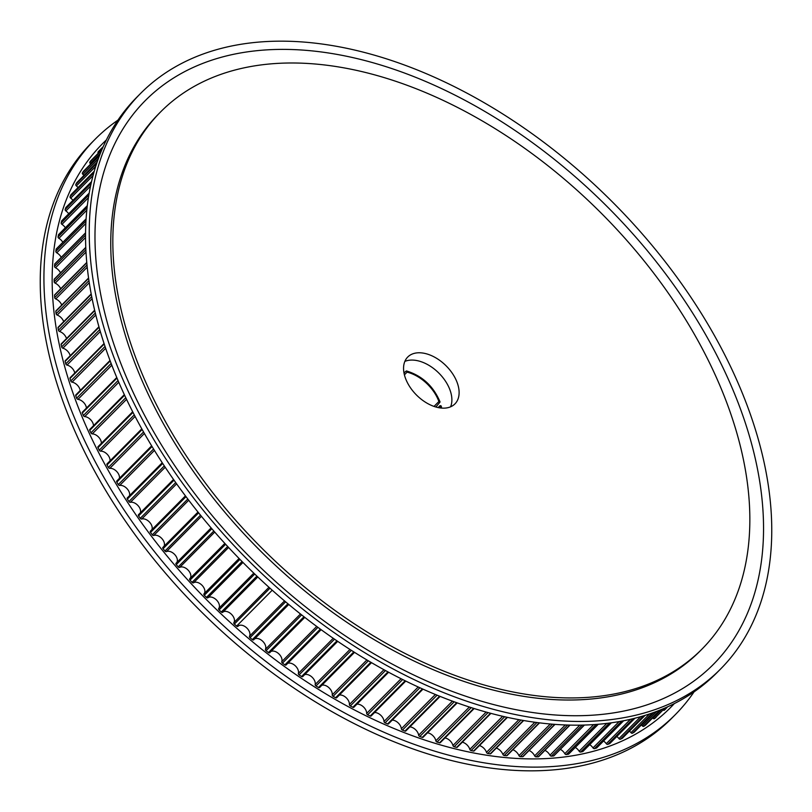 <?xml version="1.0" encoding="UTF-8"?>
<svg xmlns="http://www.w3.org/2000/svg" width="812" height="812" viewBox="0 0 812 812"><rect width="100%" height="100%" fill="white"/><g stroke="black" fill="none" stroke-linecap="round" stroke-linejoin="round"><path stroke-width="1.22" d="M450.599 406.812A33.262 20.797 44.8 0 0 443.931 378.96A33.262 20.797 44.8 0 0 416.221 360.447A33.262 20.797 44.8 0 0 404.843 361.411M439.221 407.776A33.262 20.797 44.8 0 0 454.953 403.889A33.262 20.797 44.8 0 0 453.431 375.012A33.262 20.797 44.8 0 0 423.458 353.149A33.262 20.797 44.8 0 0 407.725 357.036A33.262 20.797 44.8 0 0 409.248 385.923A33.262 20.797 44.8 0 0 439.221 407.776M340.959 67.335A381.325 238.423 44.8 0 0 160.664 111.863A381.325 238.423 44.8 0 0 178.061 443.017A381.325 238.423 44.8 0 0 521.72 693.59A381.325 238.423 44.8 0 0 702.015 649.062A381.325 238.423 44.8 0 0 684.617 317.908A381.325 238.423 44.8 0 0 340.959 67.335M86.417 408.101A7.623 4.77 44.8 0 0 78.246 399.382A7.623 4.77 44.8 0 0 77.972 399.331A1.259 0.782 -135.2 0 1 76.643 398.215A397.758 248.695 -135.2 0 1 75.739 395.698A1.259 0.782 -135.2 0 1 75.831 394.906L109.996 360.477M93.481 425.721A7.623 4.77 44.8 0 0 85.301 416.668A7.623 4.77 44.8 0 0 84.712 416.597A1.259 0.782 -135.2 0 1 83.362 415.521A397.758 248.695 -135.2 0 1 82.327 412.993A1.259 0.782 -135.2 0 1 82.398 412.151L116.755 377.529M101.348 443.332A7.623 4.77 44.8 0 0 93.177 433.963A7.623 4.77 44.8 0 0 92.284 433.882A1.259 0.782 -135.2 0 1 90.903 432.857A397.758 248.695 -135.2 0 1 89.756 430.33A1.259 0.782 -135.2 0 1 89.797 429.436L124.327 394.642M109.996 460.901A7.623 4.77 44.8 0 0 101.855 451.218A7.623 4.77 44.8 0 0 100.658 451.137A1.259 0.782 -135.2 0 1 99.257 450.173A397.758 248.695 -135.2 0 1 97.988 447.656A1.259 0.782 -135.2 0 1 98.353 446.539M119.394 478.369A7.623 4.77 44.8 0 0 111.305 468.392A7.623 4.77 44.8 0 0 109.823 468.331A1.259 0.782 -135.2 0 1 108.402 467.418A397.758 248.695 -135.2 0 1 107.022 464.921A1.259 0.782 -135.2 0 1 107.306 463.764M129.514 495.696A7.623 4.77 44.8 0 0 121.506 485.434A7.623 4.77 44.8 0 0 119.74 485.403A1.259 0.782 -135.2 0 1 118.298 484.561A397.758 248.695 -135.2 0 1 116.816 482.074A1.259 0.782 -135.2 0 1 117.019 480.866M140.344 512.819A7.623 4.77 44.8 0 0 138.73 506.465A7.623 4.77 44.8 0 0 132.427 502.283A7.623 4.77 44.8 0 0 130.387 502.323A1.259 0.782 -135.2 0 1 128.935 501.532A397.758 248.695 -135.2 0 1 127.342 499.075A1.259 0.782 -135.2 0 1 127.474 497.827M151.844 529.708A7.623 4.77 44.8 0 0 150.464 523.273A7.623 4.77 44.8 0 0 144.039 518.919A7.623 4.77 44.8 0 0 141.735 519.02A1.259 0.782 -135.2 0 1 140.283 518.3A397.758 248.695 -135.2 0 1 138.588 515.874A1.259 0.782 -135.2 0 1 138.649 514.595L173.524 479.445L138.476 514.707M163.983 546.314A7.623 4.77 44.8 0 0 162.857 539.797A7.623 4.77 44.8 0 0 156.31 535.27A7.623 4.77 44.8 0 0 153.762 535.463A1.259 0.782 -135.2 0 1 152.301 534.814A397.758 248.695 -135.2 0 1 150.514 532.428A1.259 0.782 -135.2 0 1 150.494 531.109L185.44 495.888L150.362 531.2M176.732 562.574A7.623 4.77 44.8 0 0 175.879 556.007A7.623 4.77 44.8 0 0 169.2 551.307A7.623 4.77 44.8 0 0 166.419 551.612A1.259 0.782 -135.2 0 1 164.958 551.023A397.758 248.695 -135.2 0 1 163.08 548.689A1.259 0.782 -135.2 0 1 162.979 547.339L197.996 512.057L162.897 547.41M190.059 578.469A7.623 4.77 44.8 0 0 189.48 571.861A7.623 4.77 44.8 0 0 182.69 566.989A7.623 4.77 44.8 0 0 179.675 567.415A1.259 0.782 -135.2 0 1 178.224 566.898A397.758 248.695 -135.2 0 1 176.265 564.614A1.259 0.782 -135.2 0 1 176.092 563.234L211.14 527.912L176.031 563.284M237.977 626.346L238.007 626.316A1.259 0.782 -135.2 0 1 236.617 626.093A397.758 248.695 -135.2 0 1 234.363 624.073A1.259 0.782 -135.2 0 1 233.886 622.631A7.623 4.77 44.8 0 0 232.953 616.085A7.623 4.77 44.8 0 0 226.315 611.426A7.623 4.77 44.8 0 0 222.711 612.319A1.259 0.782 -135.2 0 1 221.3 612.015A397.758 248.695 -135.2 0 1 219.108 609.924A1.259 0.782 -135.2 0 1 218.712 608.492A7.623 4.77 44.8 0 0 218.032 601.905A7.623 4.77 44.8 0 0 211.282 597.084A7.623 4.77 44.8 0 0 207.862 597.805A1.259 0.782 -135.2 0 1 206.441 597.439A397.758 248.695 -135.2 0 1 204.309 595.267A1.259 0.782 -135.2 0 1 203.985 593.856A7.623 4.77 44.8 0 0 203.579 587.238A7.623 4.77 44.8 0 0 196.727 582.265A7.623 4.77 44.8 0 0 193.51 582.823A1.259 0.782 -135.2 0 1 192.068 582.377A397.758 248.695 -135.2 0 1 190.018 580.154A1.259 0.782 -135.2 0 1 189.764 578.753L224.853 543.401L189.744 578.783M253.659 639.826L288.767 604.453L253.709 639.765A1.259 0.782 -135.2 0 1 252.339 639.612A397.758 248.695 -135.2 0 1 250.025 637.684A1.259 0.782 -135.2 0 1 249.487 636.232A7.623 4.77 44.8 0 0 248.31 629.736A7.623 4.77 44.8 0 0 241.783 625.24A7.623 4.77 44.8 0 0 238.373 625.951M304.774 617.353L269.777 652.625A1.259 0.782 -135.2 0 1 268.437 652.554A397.758 248.695 -135.2 0 1 266.072 650.706A1.259 0.782 -135.2 0 1 265.463 649.255A7.623 4.77 44.8 0 0 264.052 642.82A7.623 4.77 44.8 0 0 257.637 638.496A7.623 4.77 44.8 0 0 254.44 639.034M321.105 629.655L286.159 664.866A1.259 0.782 -135.2 0 1 284.86 664.866A397.758 248.695 -135.2 0 1 282.444 663.12A1.259 0.782 -135.2 0 1 281.764 661.668A7.623 4.77 44.8 0 0 280.14 655.314A7.623 4.77 44.8 0 0 273.837 651.143A7.623 4.77 44.8 0 0 270.873 651.539M337.68 641.318L302.825 676.447A1.259 0.782 -135.2 0 1 301.556 676.528A397.758 248.695 -135.2 0 1 299.11 674.873A1.259 0.782 -135.2 0 1 298.359 673.422A7.623 4.77 44.8 0 0 290.351 663.15A7.623 4.77 44.8 0 0 287.631 663.424M319.715 687.348A1.259 0.782 -135.2 0 1 318.477 687.5A397.758 248.695 -135.2 0 1 316 685.947A1.259 0.782 -135.2 0 1 315.188 684.506A7.623 4.77 44.8 0 0 307.119 674.498A7.623 4.77 44.8 0 0 304.652 674.66M336.787 697.528A1.259 0.782 -135.2 0 1 335.6 697.762A397.758 248.695 -135.2 0 1 333.093 696.31A1.259 0.782 -135.2 0 1 332.22 694.879A7.623 4.77 44.8 0 0 324.089 685.145A7.623 4.77 44.8 0 0 321.907 685.216M353.991 706.958A1.259 0.782 -135.2 0 1 352.855 707.272A397.758 248.695 -135.2 0 1 350.327 705.932A1.259 0.782 -135.2 0 1 349.393 704.522A7.623 4.77 44.8 0 0 341.233 695.072A7.623 4.77 44.8 0 0 339.345 695.072M371.297 715.626A1.259 0.782 -135.2 0 1 370.201 716.001A397.758 248.695 -135.2 0 1 367.663 714.783A1.259 0.782 -135.2 0 1 366.679 713.393A7.623 4.77 44.8 0 0 358.498 704.237A7.623 4.77 44.8 0 0 356.904 704.187M388.633 723.492A1.259 0.782 -135.2 0 1 387.588 723.949A397.758 248.695 -135.2 0 1 385.05 722.842A1.259 0.782 -135.2 0 1 384.005 721.472A7.623 4.77 44.8 0 0 375.834 712.621A7.623 4.77 44.8 0 0 374.545 712.54M405.97 730.546A1.259 0.782 -135.2 0 1 404.975 731.074A397.758 248.695 -135.2 0 1 402.447 730.089A1.259 0.782 -135.2 0 1 401.351 728.75A7.623 4.77 44.8 0 0 393.191 720.193A7.623 4.77 44.8 0 0 392.226 720.112M423.245 736.768A1.259 0.782 -135.2 0 1 422.311 737.367A397.758 248.695 -135.2 0 1 419.794 736.504A1.259 0.782 -135.2 0 1 418.647 735.195A7.623 4.77 44.8 0 0 410.527 726.953A7.623 4.77 44.8 0 0 409.898 726.872M440.429 742.127A1.259 0.782 -135.2 0 1 439.546 742.797A397.758 248.695 -135.2 0 1 437.049 742.056A1.259 0.782 -135.2 0 1 435.861 740.788A7.623 4.77 44.8 0 0 427.792 732.86A7.623 4.77 44.8 0 0 427.498 732.82M74.765 373.053A7.623 4.77 44.8 0 0 67.031 365.085A1.259 0.782 -135.2 0 1 65.782 363.867A397.758 248.695 -135.2 0 1 65.122 361.391A1.259 0.782 -135.2 0 1 65.254 360.711L98.922 326.779M70.197 355.717A7.623 4.77 44.8 0 0 62.869 348.186A1.259 0.782 -135.2 0 1 61.661 346.927A397.758 248.695 -135.2 0 1 61.133 344.481A1.259 0.782 -135.2 0 1 61.276 343.852L94.628 310.235M66.503 338.574A7.623 4.77 44.8 0 0 59.601 331.489A1.259 0.782 -135.2 0 1 58.434 330.2A397.758 248.695 -135.2 0 1 58.038 327.784A1.259 0.782 -135.2 0 1 58.18 327.216L91.167 293.964M63.681 321.664A7.623 4.77 44.8 0 0 57.216 315.066A1.259 0.782 -135.2 0 1 56.099 313.736A397.758 248.695 -135.2 0 1 55.835 311.361A1.259 0.782 -135.2 0 1 55.987 310.844L88.549 278.029M61.742 305.048A7.623 4.77 44.8 0 0 55.744 298.938A1.259 0.782 -135.2 0 1 54.678 297.578A397.758 248.695 -135.2 0 1 54.546 295.263A1.259 0.782 -135.2 0 1 54.698 294.786L86.742 262.489M60.687 288.757A7.623 4.77 44.8 0 0 55.175 283.155A1.259 0.782 -135.2 0 1 54.16 281.774A397.758 248.695 -135.2 0 1 54.16 279.511A1.259 0.782 -135.2 0 1 54.739 278.922M60.514 272.832A7.623 4.77 44.8 0 0 55.51 267.767A1.259 0.782 -135.2 0 1 54.556 266.366A397.758 248.695 -135.2 0 1 54.688 264.164A1.259 0.782 -135.2 0 1 55.216 263.626M61.245 257.333A7.623 4.77 44.8 0 0 56.759 252.816A1.259 0.782 -135.2 0 1 55.855 251.395A397.758 248.695 -135.2 0 1 56.119 249.254A1.259 0.782 -135.2 0 1 56.596 248.766M62.849 242.301A7.623 4.77 44.8 0 0 58.911 238.332A1.259 0.782 -135.2 0 1 58.068 236.901A397.758 248.695 -135.2 0 1 58.464 234.83A1.259 0.782 -135.2 0 1 58.89 234.404M65.346 227.756A7.623 4.77 44.8 0 0 61.956 224.366A1.259 0.782 -135.2 0 1 61.174 222.924A397.758 248.695 -135.2 0 1 61.702 220.935A1.259 0.782 -135.2 0 1 62.077 220.559M68.715 213.769A7.623 4.77 44.8 0 0 65.884 210.947A1.259 0.782 -135.2 0 1 65.173 209.496A397.758 248.695 -135.2 0 1 65.833 207.598A1.259 0.782 -135.2 0 1 66.148 207.273M72.948 200.351A7.623 4.77 44.8 0 0 70.705 198.118A1.259 0.782 -135.2 0 1 70.055 196.666A397.758 248.695 -135.2 0 1 70.847 194.85A1.259 0.782 -135.2 0 1 71.101 194.596M78.033 187.552A7.623 4.77 44.8 0 0 76.379 185.918A1.259 0.782 -135.2 0 1 75.81 184.466A397.758 248.695 -135.2 0 1 76.714 182.741A1.259 0.782 -135.2 0 1 76.917 182.538M83.971 175.412A7.623 4.77 44.8 0 0 82.915 174.377A1.259 0.782 -135.2 0 1 82.408 172.926A397.758 248.695 -135.2 0 1 83.443 171.302A1.259 0.782 -135.2 0 1 83.585 171.159M90.721 163.953A7.623 4.77 44.8 0 0 90.274 163.516A1.259 0.782 -135.2 0 1 89.838 162.075A397.758 248.695 -135.2 0 1 90.995 160.563A1.259 0.782 -135.2 0 1 91.086 160.471M98.293 153.204A1.259 0.782 -135.2 0 1 98.09 151.956A397.758 248.695 -135.2 0 1 99.358 150.545A1.259 0.782 -135.2 0 1 99.389 150.514L103.185 146.688L99.368 150.524M665.728 708.876L665.718 708.886A1.259 0.782 -135.2 0 1 665.718 708.886A397.758 248.695 -135.2 0 1 664.338 710.185A1.259 0.782 -135.2 0 1 663.231 710.104M655.984 717.402A1.259 0.782 -135.2 0 1 655.913 717.483A397.758 248.695 -135.2 0 1 654.421 718.671A1.259 0.782 -135.2 0 1 652.99 718.265A7.623 4.77 44.8 0 0 652.665 717.94M645.51 725.146A1.259 0.782 -135.2 0 1 645.367 725.278A397.758 248.695 -135.2 0 1 643.774 726.344A1.259 0.782 -135.2 0 1 642.333 725.867A7.623 4.77 44.8 0 0 641.399 724.943M634.314 732.059A1.259 0.782 -135.2 0 1 634.121 732.262A397.758 248.695 -135.2 0 1 632.426 733.206A1.259 0.782 -135.2 0 1 630.965 732.657A7.623 4.77 44.8 0 0 629.442 731.135M622.439 738.138A1.259 0.782 -135.2 0 1 622.185 738.392A397.758 248.695 -135.2 0 1 620.398 739.214A1.259 0.782 -135.2 0 1 618.937 738.595A7.623 4.77 44.8 0 0 616.816 736.484M609.924 743.366A1.259 0.782 -135.2 0 1 609.609 743.67A397.758 248.695 -135.2 0 1 607.731 744.371A1.259 0.782 -135.2 0 1 606.27 743.68A7.623 4.77 44.8 0 0 603.56 741.001M596.79 747.72A1.259 0.782 -135.2 0 1 596.424 748.085A397.758 248.695 -135.2 0 1 594.455 748.654A1.259 0.782 -135.2 0 1 593.004 747.903A7.623 4.77 44.8 0 0 589.705 744.645M583.077 751.191A1.259 0.782 -135.2 0 1 582.661 751.607A397.758 248.695 -135.2 0 1 580.61 752.044A1.259 0.782 -135.2 0 1 579.169 751.232A7.623 4.77 44.8 0 0 575.292 747.426M568.826 753.769A1.259 0.782 -135.2 0 1 568.359 754.236A397.758 248.695 -135.2 0 1 566.238 754.551A1.259 0.782 -135.2 0 1 564.807 753.668A7.623 4.77 44.8 0 0 560.361 749.324M554.078 755.444A1.259 0.782 -135.2 0 1 553.561 755.972A397.758 248.695 -135.2 0 1 551.368 756.145A1.259 0.782 -135.2 0 1 549.957 755.211A7.623 4.77 44.8 0 0 544.964 750.349M538.874 756.226A1.259 0.782 -135.2 0 1 538.305 756.794A397.758 248.695 -135.2 0 1 536.042 756.845A1.259 0.782 -135.2 0 1 534.651 755.85A7.623 4.77 44.8 0 0 529.119 750.481M555.022 724.375L523.09 756.561A1.259 0.782 -135.2 0 1 522.634 756.713A397.758 248.695 -135.2 0 1 520.319 756.632A1.259 0.782 -135.2 0 1 518.949 755.586A7.623 4.77 44.8 0 0 512.9 749.73M539.554 722.863L507.094 755.576A1.259 0.782 -135.2 0 1 506.587 755.728A397.758 248.695 -135.2 0 1 504.222 755.515A1.259 0.782 -135.2 0 1 502.882 754.409A7.623 4.77 44.8 0 0 496.325 748.085M523.679 720.518L490.773 753.688A1.259 0.782 -135.2 0 1 490.204 753.841A397.758 248.695 -135.2 0 1 487.799 753.485A1.259 0.782 -135.2 0 1 486.489 752.338A7.623 4.77 44.8 0 0 479.445 745.568M507.449 717.361L474.157 750.907A1.259 0.782 -135.2 0 1 473.538 751.049A397.758 248.695 -135.2 0 1 471.092 750.562A1.259 0.782 -135.2 0 1 469.823 749.374A7.623 4.77 44.8 0 0 462.322 742.178M490.925 713.362L457.308 747.233A1.259 0.782 -135.2 0 1 456.638 747.365A397.758 248.695 -135.2 0 1 454.162 746.756A1.259 0.782 -135.2 0 1 452.934 745.517A7.623 4.77 44.8 0 0 444.986 737.925M80.175 390.531A7.623 4.77 44.8 0 0 72.075 382.147A1.259 0.782 -135.2 0 1 70.776 380.98A397.758 248.695 -135.2 0 1 69.994 378.473A1.259 0.782 -135.2 0 1 70.106 377.742L104.048 343.547M434.024 406.416L438.886 401.524A33.262 20.797 -135.2 0 0 407.066 372.15L404.406 374.829M440.48 407.959A33.262 20.797 -135.2 0 0 440.074 405.655L438.165 407.573M407.066 372.15L406.822 371.307A34.277 21.427 -135.2 0 1 439.698 401.666L438.886 401.524M439.942 402.204L439.698 401.666L439.942 402.204L435.871 407.005M406.203 371.043L406.822 371.307L406.203 371.043L403.99 372.921M440.074 405.655L440.886 405.787A34.277 21.427 -135.2 0 1 441.292 408.05M441.139 406.325L440.886 405.787L441.139 406.325A35.109 21.954 -135.2 0 1 441.474 408.071M160.664 111.863L158.594 113.954A381.325 238.423 44.8 0 0 175.981 445.108A381.325 238.423 44.8 0 0 519.65 695.681A381.325 238.423 44.8 0 0 699.944 651.153L702.015 649.062M527.333 716.803A408.568 255.455 44.8 0 0 720.508 669.088A408.568 255.455 44.8 0 0 701.872 314.285A408.568 255.455 44.8 0 0 333.661 45.817A408.568 255.455 44.8 0 0 140.486 93.532A408.568 255.455 44.8 0 0 159.132 448.336A408.568 255.455 44.8 0 0 527.333 716.803M524.116 711.17A400.184 250.208 44.8 0 0 749.821 437.465A400.184 250.208 44.8 0 0 334.412 53.947A400.184 250.208 44.8 0 0 108.706 327.652A400.184 250.208 44.8 0 0 524.116 711.17M140.486 93.532L136.802 97.237A408.568 255.455 44.8 0 0 155.437 452.051A408.568 255.455 44.8 0 0 523.649 720.518A408.568 255.455 44.8 0 0 716.823 672.803L720.508 669.088M694.067 691.854A408.568 255.455 -135.2 0 1 675.198 714.763L671.514 718.468A408.568 255.455 -135.2 0 1 478.339 766.183A408.568 255.455 -135.2 0 1 110.127 497.715A408.568 255.455 -135.2 0 1 91.492 142.912L95.177 139.197A408.568 255.455 -135.2 0 1 117.933 120.146M675.198 714.763A408.568 255.455 -135.2 0 1 482.023 762.468A408.568 255.455 -135.2 0 1 113.812 494A408.568 255.455 -135.2 0 1 95.177 139.197M674.336 703.588A400.184 250.208 -135.2 0 1 481.272 754.348A400.184 250.208 -135.2 0 1 118.369 487.738A400.184 250.208 -135.2 0 1 106.352 139.969M77.972 399.331L111.802 365.238M84.712 416.597L118.775 382.269M92.284 433.882L126.55 399.352M100.658 451.137L135.096 416.444M109.823 468.331L144.404 433.486M119.74 485.403L154.442 450.437M130.387 502.323L165.201 467.235M141.735 519.02L176.64 483.85M153.762 535.463L188.729 500.222M166.419 551.612L201.447 516.32M179.675 567.415L214.744 532.073M193.51 582.823L228.598 547.461M207.862 597.805L242.971 562.432M222.711 612.319L257.81 576.946M65.782 363.867L99.744 329.642M67.031 365.085L100.302 331.56M65.122 361.391L99.044 327.216M62.869 348.186L95.786 315.015M61.661 346.927L95.298 313.026M61.133 344.481L94.72 310.631M59.601 331.489L92.101 298.735M58.434 330.2L91.695 296.684M58.038 327.784L91.238 294.33M57.216 315.066L89.249 282.789M56.099 313.736L88.924 280.658M55.835 311.361L88.589 278.354M55.744 298.938L87.209 267.229M54.678 297.578L86.985 265.027M54.546 295.263L86.772 262.783M55.175 283.155L85.981 252.116M54.16 281.774L85.859 249.832M54.16 279.511L85.757 247.66M55.51 267.767L85.524 237.53M54.556 266.366L85.524 235.155M54.688 264.164L85.534 233.074M56.759 252.816L85.808 223.533M55.855 251.395L85.94 221.077M56.119 249.254L86.062 219.078M58.911 238.332L86.793 210.227M58.068 236.901L87.067 207.669M58.464 234.83L87.29 205.781M61.956 224.366L88.396 197.712M61.174 222.924L88.823 195.053M61.702 220.935L89.127 193.297M65.884 210.947L90.518 186.131M65.173 209.496L91.117 183.36M65.833 207.598L91.492 181.736M70.705 198.118L93.004 175.646M70.055 196.666L93.796 172.743M70.847 194.85L94.212 171.302M76.379 185.918L95.674 166.48M75.81 184.466L96.658 163.456M76.714 182.741L97.075 162.227M82.915 174.377L98.242 158.929M82.408 172.926L99.409 155.802M83.443 171.302L99.774 154.838L83.504 171.22M90.274 163.516L100.373 153.346M89.838 162.075L101.683 150.149M90.995 160.563L101.947 149.52L91.035 160.512M98.09 151.956L103.073 146.931M664.338 710.185L667.718 706.775M654.421 718.671L665.038 707.973M652.99 718.265L661.851 709.323M645.367 725.278L660.755 709.779L645.449 725.217M643.774 726.344L659.862 710.135M642.333 725.867L656.725 711.363M634.121 732.262L653.761 712.459M632.426 733.206L652.594 712.885M630.965 732.657L649.549 713.931M622.185 738.392L645.022 715.382M620.398 739.214L643.622 715.808M618.937 738.595L640.709 716.661M609.609 743.67L634.862 718.234M607.731 744.371L633.279 718.63M606.27 743.68L630.477 719.29M596.424 748.085L623.535 720.762M594.455 748.654L621.799 721.097M593.004 747.903L619.12 721.584M582.661 751.607L611.233 722.822M580.61 752.044L609.365 723.066M579.169 751.232L606.797 723.39M568.359 754.236L598.099 724.274M566.238 754.551L596.12 724.436M564.807 753.668L593.643 724.608M553.561 755.972L584.244 725.055M551.368 756.145L582.174 725.106M549.957 755.211L579.788 725.146M538.305 756.794L569.77 725.096M536.042 756.845L567.608 725.035M534.651 755.85L565.314 724.954M522.634 756.713L554.738 724.355M520.319 756.632L552.515 724.182M518.949 755.586L550.292 723.999M506.587 755.728L539.239 722.822M504.222 755.515L536.945 722.528M502.882 754.409L534.803 722.244M490.204 753.841L523.324 720.457M487.799 753.485L520.979 720.051M486.489 752.338L518.898 719.676M473.538 751.049L507.053 717.27M471.092 750.562L504.668 716.742M469.823 749.374L502.658 716.275M456.638 747.365L490.499 713.251M454.162 746.756L488.063 712.591M452.934 745.517L486.134 712.063M439.546 742.797L473.7 708.389M437.049 742.056L471.234 707.607M435.861 740.788L469.377 707.008M422.311 737.367L456.709 702.695M419.794 736.504L454.223 701.801M418.647 735.195L452.436 701.142M404.975 731.074L439.596 696.188M402.447 730.089L437.089 695.173M401.351 728.75L435.374 694.463M387.588 723.949L422.392 688.87M385.05 722.842L419.885 687.744M384.005 721.472L418.231 686.982M370.201 716.001L405.168 680.76M367.663 714.783L402.661 679.522M366.679 713.393L401.077 678.72M352.855 707.272L387.963 671.879M350.327 705.932L385.467 670.529M349.393 704.522L383.954 669.697M335.6 697.762L370.83 662.247M333.093 696.31L368.343 660.785M332.22 694.879L366.902 659.933M318.477 687.5L353.819 651.894M316 685.947L351.352 650.331M315.188 684.506L349.982 649.448M301.556 676.528L336.97 640.83M299.11 674.873L334.534 639.166M298.359 673.422L333.245 638.273M284.86 664.866L320.344 629.107M282.444 663.12L317.949 627.341M281.764 661.668L316.721 626.438M268.437 652.554L303.982 616.734M266.072 650.706L301.628 614.877M265.463 649.255L300.481 613.973M252.339 639.612L287.935 603.752M250.025 637.684L285.621 601.814M249.487 636.232L284.545 600.9M236.617 626.093L272.233 590.202M234.363 624.073L269.98 588.182M233.886 622.631L268.975 587.279M221.3 612.015L256.927 576.114M219.108 609.924L254.735 574.023M218.712 608.492L253.811 573.13M206.441 597.439L242.067 561.528M204.309 595.267L239.946 559.366M203.985 593.856L239.083 558.483M192.068 582.377L227.685 546.486M190.018 580.154L225.635 544.253M178.224 566.898L213.83 531.018M176.265 564.614L211.851 528.744M164.958 551.023L200.523 515.194M163.08 548.689L198.635 512.859M152.301 534.814L187.816 499.025M150.514 532.428L186.009 496.65M140.283 518.3L175.727 482.582M138.588 515.874L174.022 480.166M128.935 501.532L164.308 465.895M127.342 499.075L162.704 463.449M118.298 484.561L153.57 449.016M116.816 482.074L152.067 446.539M108.402 467.418L143.551 431.994M107.022 464.921L142.161 429.507M99.257 450.173L134.274 414.881M97.988 447.656L132.995 412.384M90.903 432.857L125.769 397.718M89.756 430.33L124.591 395.221M83.362 415.521L118.044 380.564M82.327 412.993L116.989 378.067M76.643 398.215L111.122 363.461M75.739 395.698L110.188 360.985M72.075 382.147L105.641 348.318M70.776 380.98L105.022 346.47M69.994 378.473L104.2 344.014M54.313 279.084L85.747 247.406M54.84 263.788L85.534 232.851M56.272 248.929L86.072 218.895M58.606 234.546L87.3 205.629M61.834 220.691L89.158 193.165M65.955 207.395L91.512 181.644M70.948 194.697L94.233 171.23M76.805 182.629L97.085 162.187M634.233 732.17L653.802 712.449M622.337 738.291L645.083 715.362M609.802 743.559L634.954 718.214M596.658 747.953L623.657 720.741M582.935 751.465L611.375 722.802M568.674 754.084L598.282 724.263M553.926 755.81L584.457 725.045M538.711 756.642L570.014 725.096M440.277 742.675L474.157 708.531M423.093 737.266L457.217 702.877M405.807 730.993L440.134 696.402M388.471 723.888L422.971 689.134M371.135 715.971L405.777 681.065M353.849 707.262L388.613 672.234M336.645 697.782L371.51 662.653M319.583 687.561L354.529 652.341M302.714 676.619L337.721 641.338M286.068 664.998L321.126 629.676M269.706 652.726L304.794 617.364M127.271 497.959L162.227 462.728M116.776 481.008L151.651 445.859M107.011 463.906L141.795 428.858M98.008 446.701L132.681 411.765M440.033 401.879C433.375 386.116 422.199 375.814 406.518 370.952M441.616 408.081L441.241 406.041"/></g></svg>
